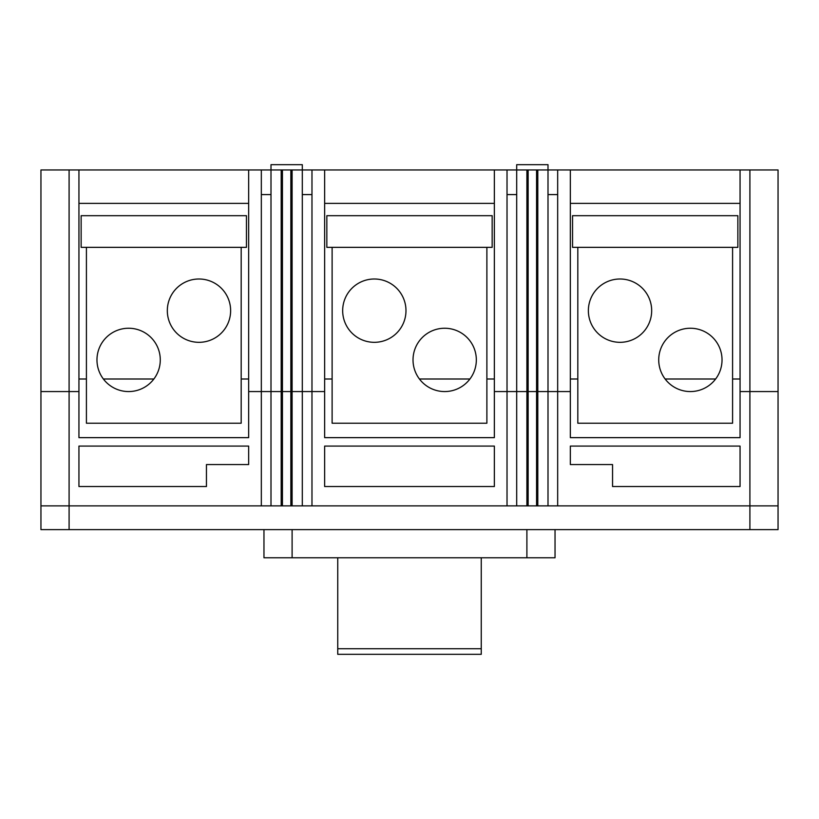 <?xml version="1.0" encoding="UTF-8"?>
<svg xmlns="http://www.w3.org/2000/svg" width="819" height="819" viewBox="0 0 819 819"><rect width="100%" height="100%" fill="white"/><g stroke="black" fill="none" stroke-linecap="round" stroke-linejoin="round"><path stroke-width="1.23" d="M324.641 169.963L324.641 391.564L302.303 391.564L302.303 164.68L270.997 164.68L270.997 391.564L261.322 391.564L261.322 505.886L40.95 505.886L40.95 529.627L778.05 529.627L778.05 391.564L749.907 391.564L778.05 391.564L778.05 169.963L40.95 169.963L40.95 523.474M261.322 194.584L270.997 194.584M302.303 194.584L311.978 194.584M570.341 169.963L570.341 391.564L548.003 391.564L548.003 164.68L516.697 164.68L516.697 391.564L494.359 391.564L494.359 169.963M507.022 194.584L516.697 194.584M548.003 194.584L557.678 194.584M78.941 169.963L78.941 391.564L40.95 391.564L69.093 391.564L69.093 529.627M311.978 169.963L311.978 391.564L248.659 391.564L248.659 169.963M557.678 169.963L557.678 391.564L507.022 391.564L507.022 505.886L261.322 505.886M248.659 379.002L241.185 379.002L248.659 379.002M153.87 379.002L103.378 379.002L153.87 379.002M86.415 379.002L78.941 379.002L86.415 379.002M248.659 203.378L78.941 203.378M261.322 169.963L261.322 391.564L248.659 391.564L248.659 437.643L78.941 437.643L78.941 391.564L69.093 391.564L69.093 169.963M281.193 169.963L281.193 505.886M292.107 169.963L292.107 391.564L290.868 391.564L290.868 169.963L282.432 169.963L282.432 505.886M494.359 379.002L486.885 379.002L494.359 379.002M469.922 379.002L419.43 379.002L469.922 379.002M332.115 379.002L324.641 379.002L332.115 379.002M494.359 203.378L324.641 203.378M507.022 169.963L507.022 391.564L494.359 391.564L494.359 437.643L324.641 437.643L324.641 391.564L311.978 391.564L311.978 505.886M526.893 169.963L526.893 505.886L507.022 505.886M537.807 169.963L537.807 391.564L536.568 391.564L536.568 169.963L528.132 169.963L528.132 505.886L526.893 505.886M740.059 379.002L732.585 379.002L740.059 379.002M715.622 379.002L665.13 379.002L715.622 379.002M577.815 379.002L570.341 379.002L577.815 379.002M740.059 203.378L570.341 203.378M740.059 169.963L740.059 391.564L749.907 391.564L740.059 391.564L740.059 437.643L570.341 437.643L570.341 391.564L557.678 391.564L557.678 505.886L528.132 505.886M78.941 486.537L206.449 486.537L206.449 464.557L248.659 464.557L248.659 446.089L78.941 446.089L78.941 486.537M290.868 505.886L290.868 391.564L270.997 391.564L270.997 505.886M302.303 505.886L302.303 391.564L292.107 391.564L292.107 505.886M324.641 446.089L324.641 486.537L494.359 486.537L494.359 446.089L324.641 446.089M536.568 505.886L536.568 391.564L516.697 391.564L516.697 505.886M548.003 505.886L548.003 391.564L537.807 391.564L537.807 505.886M740.059 446.089L570.341 446.089L570.341 464.557L612.551 464.557L612.551 486.537L740.059 486.537L740.059 446.089M778.05 523.474L778.05 505.886L557.678 505.886M263.964 529.627L263.964 557.77L555.036 557.77L555.036 529.627M337.745 557.77L337.745 654.32L481.255 654.32L481.255 557.77M81.142 215.684L246.458 215.684L246.458 247.348L81.142 247.348L81.142 215.684M737.858 247.348L737.858 215.684L572.542 215.684L572.542 247.348L737.858 247.348M326.842 215.684L492.158 215.684L492.158 247.348L326.842 247.348L326.842 215.684M128.624 328.245A31.654 31.654 0 0 0 96.97 359.91A31.654 31.654 0 0 0 128.624 391.564A31.654 31.654 0 0 0 160.278 359.91A31.654 31.654 0 0 0 128.624 328.245M198.976 279.003A31.654 31.654 0 0 0 167.322 310.657A31.654 31.654 0 0 0 198.976 342.322A31.654 31.654 0 0 0 230.63 310.657A31.654 31.654 0 0 0 198.976 279.003M86.415 247.348L86.415 423.218L241.185 423.218L241.185 247.348L86.415 247.348M374.324 279.003A31.654 31.654 0 0 0 342.67 310.657A31.654 31.654 0 0 0 374.324 342.322A31.654 31.654 0 0 0 405.978 310.657A31.654 31.654 0 0 0 374.324 279.003M444.676 328.245A31.654 31.654 0 0 0 413.022 359.91A31.654 31.654 0 0 0 444.676 391.564A31.654 31.654 0 0 0 476.33 359.91A31.654 31.654 0 0 0 444.676 328.245M332.115 247.348L332.115 423.218L486.885 423.218L486.885 247.348L332.115 247.348M620.024 279.003A31.654 31.654 0 0 0 588.37 310.657A31.654 31.654 0 0 0 620.024 342.322A31.654 31.654 0 0 0 651.678 310.657A31.654 31.654 0 0 0 620.024 279.003M690.376 328.245A31.654 31.654 0 0 0 658.722 359.91A31.654 31.654 0 0 0 690.376 391.564A31.654 31.654 0 0 0 722.03 359.91A31.654 31.654 0 0 0 690.376 328.245M577.815 247.348L577.815 423.218L732.585 423.218L732.585 247.348L577.815 247.348M749.907 169.963L749.907 529.627M526.893 557.77L526.893 529.627M292.107 557.77L292.107 529.627M337.745 648.73L481.255 648.73"/></g></svg>
